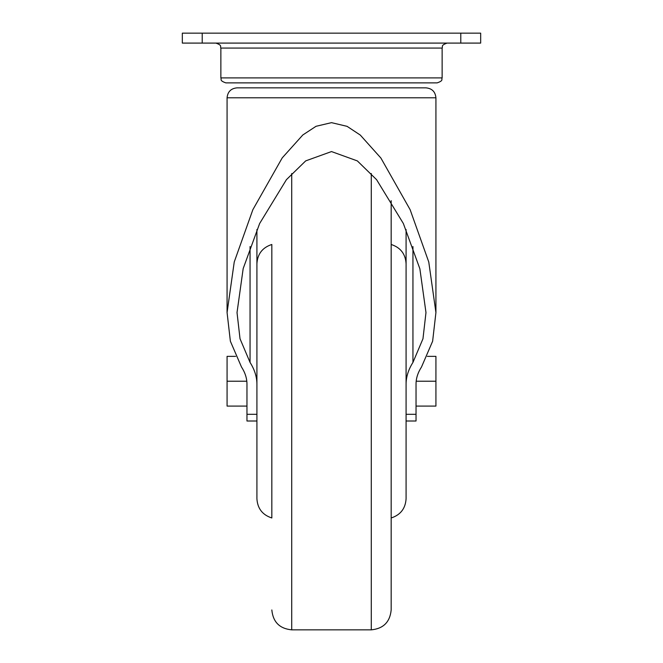 <?xml version="1.0" encoding="UTF-8"?>
<svg xmlns="http://www.w3.org/2000/svg" width="663" height="663" viewBox="0 0 663 663"><rect width="100%" height="100%" fill="white"/><g stroke="black" fill="none" stroke-linecap="round" stroke-linejoin="round"><path stroke-width="0.99" d="M437.166 82.875L225.834 82.875C219.039 80.513 221.815 79.378 220.862 77.903L442.138 77.903C441.185 79.378 443.961 80.513 437.166 82.875M480.675 43.095L460.785 43.095L460.785 33.15L480.675 33.15L480.675 43.095L480.675 33.15M202.215 43.095L182.325 43.095L182.325 33.15L202.215 33.15L202.215 43.095L460.785 43.095M202.215 33.15L460.785 33.15M391.17 200.665L391.17 609.96C389.993 622.043 383.363 628.673 371.28 629.85L371.28 173.507M256.913 498.709C257.517 508.513 262.49 514.936 271.83 517.969L271.83 244.481C262.49 247.514 257.517 253.937 256.913 263.741L256.913 498.709L256.913 421.005L246.968 421.005L246.968 384.15C246.951 378.316 245.119 372.589 241.481 366.979L230.376 341.238L227.077 312.571L234.246 261.96L252.868 209.682L282.223 157.885L302.817 134.97L316.036 126.293L331.5 122.655L347.081 126.343L360.291 135.07L380.894 158.043L410.124 209.665L428.77 262.018L435.923 312.571L432.624 341.238L421.519 366.979C417.864 372.639 416.032 378.366 416.032 384.15L416.032 421.005L406.087 421.005L406.087 498.709L406.087 263.741C405.483 253.937 400.51 247.514 391.17 244.481M246.968 414.317L256.913 414.317L256.913 263.741M427.37 356.363L435.923 356.363L435.923 406.087L416.032 406.087M435.923 381.225L416.19 381.225M235.63 356.363L227.077 356.363L227.077 406.087L246.968 406.087M227.077 381.225L246.81 381.225M250.05 246.561L250.05 362.412L240.023 338.752L237.023 312.571L243.18 268.581L259.647 223.497L286.424 179.665L305.693 160.885L331.5 151.57L357.349 160.91L376.592 179.681L403.353 223.506L419.878 268.813L425.978 312.571L422.969 338.768L412.95 362.412L412.95 246.561M256.913 414.317L256.913 229.497M256.913 378.581L256.913 381.225M412.95 362.412C408.391 369.639 406.104 376.882 406.087 384.15L406.087 421.005M237.023 87.847L425.978 87.847C432.019 88.436 435.334 91.751 435.923 97.793L227.077 97.793C227.666 91.751 230.981 88.436 237.023 87.847M250.05 362.412C254.592 369.573 256.879 376.824 256.913 384.15M406.087 229.497L406.087 381.225M246.968 87.847L416.032 87.847M442.138 77.903L442.138 48.068L220.862 48.068C219.909 46.592 222.685 45.457 215.889 43.095M291.72 173.515L291.72 629.85C279.637 628.673 273.007 622.043 271.83 609.96M406.087 414.317L416.032 414.317M220.862 77.903L220.862 48.068M442.138 48.068C443.091 46.592 440.315 45.457 447.111 43.095M371.28 629.85L291.72 629.85M391.17 517.969C400.51 514.936 405.483 508.513 406.087 498.709M227.077 312.571L227.077 97.793M435.923 312.571L435.923 97.793"/></g></svg>

